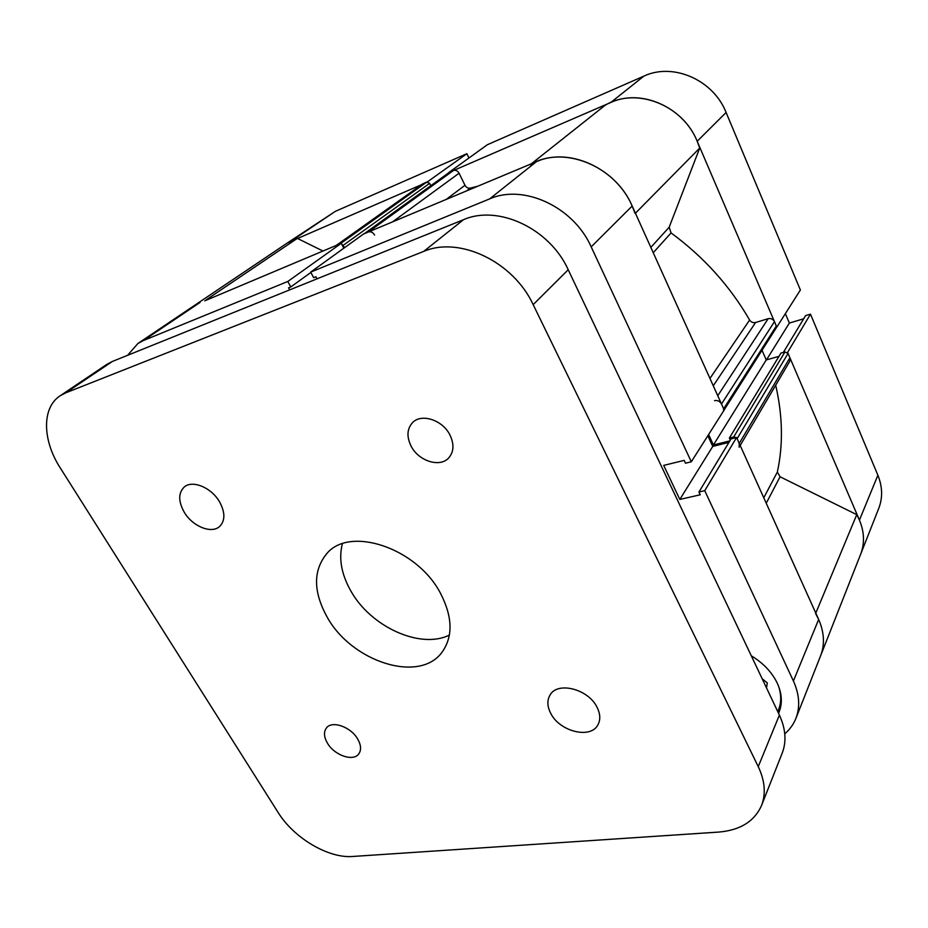 <?xml version="1.0" encoding="UTF-8"?>
<svg xmlns="http://www.w3.org/2000/svg" width="928" height="928" viewBox="0 0 928 928"><rect width="100%" height="100%" fill="white"/><g stroke="black" fill="none" stroke-linecap="round" stroke-linejoin="round"><path stroke-width="1.39" d="M691.302 461.796L591.182 246.871C573.585 206.84 523.52 183.709 489.648 198.894L310.671 272.113L363.498 234.03L536.407 161.681C568.968 146.821 616.099 168.177 632.177 206.028L724.188 409.99L691.302 461.796L685.49 463.211L684.156 460.381L663.706 465.404L679.818 499.438L700.246 494.786L698.946 492.002L731.055 438.898L736.588 437.506L818.658 619.452C824.273 632.351 824.934 644.415 820.654 655.655L860.674 554.178C864.792 543.414 864.386 532.046 859.444 520.098L877.876 475.217L810.48 314.151L787.605 352.35L859.444 520.098L856.753 514.646L780.054 476.772L766.238 503.231M650.83 247.382L669.181 227.221L699.712 148.062L697.195 141.265C683.414 106.964 641.004 88.334 610.763 102.498L448.804 172.527L487.339 144.733L643.893 76.119C673.02 62.338 713.296 79.796 726.102 112.474L697.195 141.265L776.806 327.12L800.377 289.988L726.102 112.474M427.878 181.923L287.564 242.834L335.356 211.34L466.888 153.7L427.738 181.633M468.965 157.98L466.888 153.7M803.671 318.803L789.357 323.048L785.366 313.641M810.48 314.151L805.608 315.601L783.36 352.396M877.876 475.217C882.505 486.724 882.818 497.733 878.804 508.242L860.674 554.178C864.792 543.414 864.386 532.046 859.444 520.098M766.493 359.878L789.357 323.048M597.029 707.24C588.306 688.936 557.415 681.175 550.037 695.049C546.952 700.35 547.195 706.463 550.768 713.4C559.642 731.566 590.684 739.349 597.934 724.803C600.648 719.722 600.346 713.864 597.029 707.24M219.553 501.851C211.41 487.478 192.2 479.602 184.115 487.142C178.257 493.116 178.28 501.445 184.196 512.128C192.49 526.489 211.77 534.261 219.808 526.304C225.295 520.457 225.202 512.302 219.553 501.851M449.906 434.93C442.563 419.897 421.231 413.064 412.473 422.704C406.974 428.956 406.522 436.786 411.139 446.194C418.667 461.228 440.22 467.956 448.885 457.724C453.92 451.634 454.268 444.025 449.906 434.93M357.721 739.082C350.888 726.833 331.876 720.209 326.401 728.004C323.57 731.96 323.907 736.994 327.422 743.119C334.324 755.311 353.348 761.934 358.788 753.872C361.444 750.01 361.096 745.08 357.721 739.082M449.396 635.077C420.198 649.612 370.411 626.609 350.68 590.684C341.365 574.084 338.592 558.459 342.362 543.796M327.085 616.969C313.084 591.472 313.038 570.302 326.911 553.471C350.03 525.619 417.38 548.181 440.638 593.572C452.562 616.911 453.119 636.341 442.285 651.862C419.804 683.982 351.608 661.896 327.085 616.969M60.134 395.792L106.801 364.402L112.404 361.444L463.501 219.704C498.058 204.38 549.759 228.52 568.214 269.735L779.404 715.082C785.703 728.816 786.642 741.472 782.234 753.037L761.575 805.411C766.029 793.707 764.927 780.784 758.246 766.621L533.171 304.639C513.346 261.626 459.198 235.921 423.655 251.43L65.772 392.834L60.134 395.792C41.574 407.763 42.398 440.371 60.274 467.944L278.18 812.557C293.758 837.903 328.338 858.516 352.605 856.474L718.62 832.08C740.115 830.305 754.441 821.419 761.575 805.411M778.569 686.221C781.434 694.782 781.399 702.682 778.476 709.92L777.734 711.556M778.546 713.272L779.079 712.078C782.594 703.204 781.991 693.564 777.246 683.136C771.934 672.197 763.28 663.091 751.286 655.794M204.752 300.834L341.249 243.333L287.796 281.474L143.492 340.506L137.924 343.476L127.6 355.308M317.051 278.829L315.938 276.753L313.664 277.681L310.671 272.113M287.796 281.474L290.789 286.949L288.585 287.842L289.698 289.872M784.763 733.816C789.798 729.512 793.521 724.362 795.922 718.353C800.284 706.881 799.449 694.434 793.405 680.99L704.746 490.668L736.588 437.506M698.946 492.002L704.746 490.668M707.855 435.719L712.75 446.414L728.956 442.378M341.249 243.333L343.824 248.217M310.857 272.461L290.789 286.949M712.75 446.414L679.818 499.438M762.19 678.786L767.317 682.915L766.493 687.845M635.123 213.521L632.177 206.028C615.032 165.288 562.426 144.687 530.097 164.778M697.195 141.265C682.509 104.354 635.1 86.501 604.894 105.456L531.338 163.804M795.922 718.353L820.654 655.655C824.934 644.415 824.273 632.351 818.658 619.452L815.619 613.559M815.805 613.106L856.753 514.646M709.943 378.438L749.615 320.032C729.965 286.044 703.772 256.998 671.06 232.905L653.242 252.729M763.767 497.768L777.351 472.062C783.278 444.79 782.722 415.837 775.692 385.213M477.502 186.319L470.252 188.106L466.61 190.878M736.252 437.598L733.677 436.984L784.949 351.944L788.069 353.429L737.122 438.677L739.245 443.387L789.914 357.744L789.751 361.352L740.184 445.486M733.677 436.984L729.35 438.074L730.29 440.162M729.86 440.881L713.412 444.988L708.621 434.513M723.562 410.872L723.643 408.807L721.485 404.016C719.908 401.256 717.599 400.13 714.548 400.641M374.587 235.028C372.894 232.313 370.817 231.304 368.358 231.988L453.398 170.532C455.718 169.847 457.608 170.74 459.082 173.211L464.998 185.275C466.297 187.537 468.048 188.477 470.252 188.106M449.152 172.538L364.46 233.624L368.358 231.988M344.624 247.637L341.423 243.658M336.214 245.444L422.692 183.883L426.845 182.016L340.309 243.728L335.936 245.642M739.14 447.261L739.245 443.387M784.949 351.944L780.97 353.069L729.35 438.074M788.069 353.429L789.914 357.744M777.351 472.062L780.054 476.772M322.921 251.001L297.331 238.368L287.564 242.834L137.924 343.476M426.845 182.016L429.629 183.338L343.348 245.224M430.812 185.716L429.629 183.338M449.709 172.132L453.398 170.532M669.181 227.221L671.06 232.905M749.615 320.032C751.1 322.202 753.084 323.025 755.589 322.492L713.261 385.793M717.75 395.734L768.175 318.687L755.589 322.492M768.175 318.687C770.982 318.142 773.07 319.128 774.451 321.645L721.485 404.016M723.643 408.807L776.33 326.03L774.451 321.645M776.33 326.03L776.214 327.955L724.153 409.932M778.975 356.352L766.238 359.948L762.039 350.274M635.425 213.22L699.712 148.062M206.248 299.825L297.331 238.368M713.412 444.988L766.238 359.948M610.763 102.498L643.893 76.119M335.356 211.34L292.877 239.934M568.214 269.735L533.171 304.639M758.246 766.621L779.404 715.082M423.655 251.43L463.501 219.704M112.404 361.444L65.772 392.834M632.177 206.028L591.182 246.871M200.112 302.4L143.492 340.506M793.405 680.99L818.658 619.452M489.648 198.894L536.407 161.681M446.217 199.416L464.998 185.275M459.082 173.211L392.579 221.862M423.261 183.558L336.528 245.317M778.476 709.92L781.202 703.32M364.286 233.694L449.407 172.295"/></g></svg>
